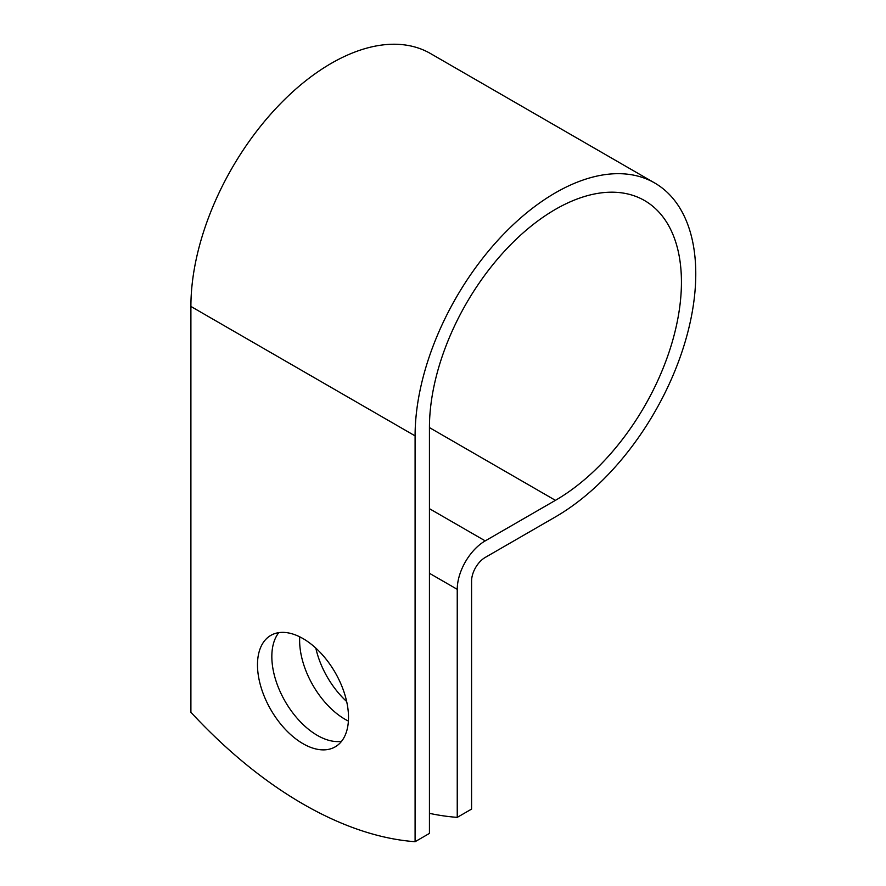 <?xml version="1.0" encoding="UTF-8"?>
<svg xmlns="http://www.w3.org/2000/svg" width="886" height="886" viewBox="0 0 886 886"><rect width="100%" height="100%" fill="white"/><g stroke="black" fill="none" stroke-linecap="round" stroke-linejoin="round"><path stroke-width="1.33" d="M302.99 638.573A64.357 37.157 -120 0 0 270.817 635.384A64.357 37.157 -120 0 0 260.949 686.96A64.357 37.157 -120 0 0 302.99 743.675A64.357 37.157 -120 0 0 335.174 746.865A64.357 37.157 -120 0 0 345.042 695.288A64.357 37.157 -120 0 0 302.99 638.573M278.802 632.648A64.357 37.157 -120 0 0 277.517 685.277A64.357 37.157 -120 0 0 317.343 735.391A64.357 37.157 -120 0 0 341.542 741.327M346.659 701.524A64.357 37.157 60 0 1 315.826 648.12M348.386 721.082A64.357 37.157 60 0 1 345.141 719.343A64.357 37.157 60 0 1 299.745 636.835M429.433 813.348A396.319 228.809 -120 0 0 457.242 817.368L457.242 589.334A39.571 22.848 -60 0 1 485.218 540.881L555.433 500.335A178.186 102.876 120 0 0 671.843 343.325A178.186 102.876 120 0 0 644.521 200.535A178.186 102.876 120 0 0 507.213 248.279A178.186 102.876 120 0 0 429.433 427.595L429.433 833.416L415.091 841.7A396.319 228.809 60 0 1 190.9 712.266L190.9 306.445A198.475 114.593 120 0 1 277.539 106.708A198.475 114.593 120 0 1 430.474 53.525L654.665 182.97A198.475 114.593 120 0 0 501.731 236.141A198.475 114.593 120 0 0 415.091 435.879L415.091 841.7M457.242 817.368L471.585 809.084L471.585 581.05A19.282 11.13 -60 0 1 485.218 557.449L555.433 516.903A198.475 114.593 120 0 0 685.088 342.007A198.475 114.593 120 0 0 654.665 182.97M457.242 589.334L429.433 573.286M415.091 435.879L190.9 306.445M555.433 500.335L429.433 427.595M485.218 540.881L429.433 508.675"/></g></svg>

